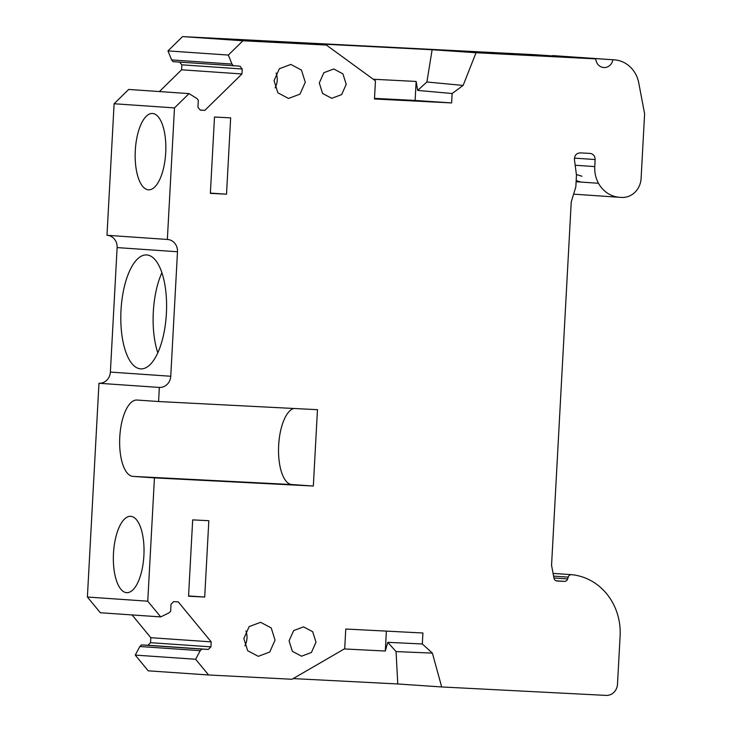 <?xml version="1.0" encoding="UTF-8"?>
<svg xmlns="http://www.w3.org/2000/svg" width="732" height="732" viewBox="0 0 732 732"><rect width="100%" height="100%" fill="white"/><g stroke="black" fill="none" stroke-linecap="round" stroke-linejoin="round"><path stroke-width="1.1" d="M580.43 181.902L576.176 180.594M576.404 174.536L581.949 176.238M386.377 631.112L385.297 651.041L387.777 642.339L422.318 643.968L422.913 632.997L345.769 629.026L344.699 648.698L292.013 679.269L208.583 674.977L148.212 670.823L135.255 655.103L139.849 646.512L141.459 644.929L147.937 645.258L150.554 642.687L150.829 637.7L132.062 614.935M150.829 637.7L211.191 641.863L178.224 601.86L173.649 601.631L171.032 604.202L170.648 611.257L169.037 612.84L160.72 616.911L100.348 612.748L87.392 597.028L147.763 601.192L154.443 477.868L313.333 486.03L317.468 409.691L158.579 401.529L159.338 387.438L98.966 383.275L87.392 597.028M107.329 235.311A11.758 10.788 -86.1 0 1 117.12 247.59L110.376 372.085A11.758 10.788 -86.1 0 1 98.966 383.275M179.624 62.11L181.856 64.819L181.582 69.796L241.953 73.959L204.841 110.367L200.275 110.129L197.942 107.302L198.326 100.247L196.89 98.509L189.057 93.605L128.695 89.441L114.11 103.752L106.982 235.292L167.354 239.456A11.758 10.788 -86.1 0 1 167.527 239.465A11.758 10.788 -86.1 0 1 177.492 251.753L170.748 376.248A11.758 10.788 -86.1 0 1 159.338 387.438M181.582 69.796L159.402 91.564M233.417 65.816L231.98 64.077L171.617 59.923L173.045 61.662L239.895 66.154L242.219 68.982L181.856 64.819M171.617 59.923L167.976 50.901L182.561 36.6L242.933 40.763L326.362 45.045L375.452 80.84L374.473 98.976L451.626 102.938L415.117 100.449L416.142 81.444L417.661 90.42L426.902 81.993L463.127 85.434L452.138 93.504L451.626 102.938M590.157 153.409L590.065 153.4C593.323 153.921 595.015 155.971 595.134 159.549L594.759 166.594C594.476 172.578 595.72 178.141 598.483 183.275A29.408 26.965 -86.1 0 0 619.665 197.32A29.408 26.965 -86.1 0 0 620.096 197.347A29.408 26.965 -86.1 0 0 620.983 197.375A19.993 18.337 -86.1 0 0 621.422 197.411A19.993 18.337 -86.1 0 0 641.104 178.398L644.608 113.808L638.762 82.917A29.408 26.965 -86.1 0 0 614.358 59.841A29.408 26.965 -86.1 0 0 613.928 59.823L612.894 59.768A9.406 8.628 -86.1 0 1 603.763 67.536A9.406 8.628 -86.1 0 1 595.793 58.889L535.431 54.726L182.561 36.6M613.928 59.823L552.532 55.605A9.406 8.628 -86.1 0 1 552.477 55.897M553.557 55.659A29.408 26.965 -86.1 0 1 553.987 55.687L614.358 59.841M208.583 674.977L195.627 659.258L200.211 650.675L139.849 646.512M195.627 659.258L135.255 655.103M211.191 641.863L210.926 646.85L150.554 642.687M166.393 313.47A57.05 22.747 -87.1 0 0 146.629 254.928A57.05 22.747 -87.1 0 0 121 310.341A57.05 22.747 -87.1 0 0 140.773 368.873A57.05 22.747 -87.1 0 0 166.393 313.47M204.841 110.367L200.202 110.047M241.953 73.959L242.219 68.982M590.065 153.4L580.11 152.887C576.294 153.244 574.41 155.495 574.446 159.658L576.468 175.076L575.837 186.825L571.235 201.977L551.553 565.333L553.996 578.216A3.532 3.239 -86.1 0 0 556.979 580.988L556.869 580.988M595.793 58.889L476.038 52.731L463.127 85.434M231.98 64.077L228.347 55.065L242.933 40.763M114.11 103.752L174.481 107.906L189.057 93.605M174.481 107.906L167.354 239.456M160.72 616.911L147.763 601.192M200.211 650.675L201.831 649.092L208.3 649.421L210.926 646.85M422.318 643.968L432.383 653.118L441.689 686.955L397.769 683.962L293.184 678.591M556.979 580.988L564.409 581.373A3.532 3.239 -86.1 0 0 567.666 578.921L568.215 577.118A3.532 3.239 -86.1 0 1 571.61 574.675A58.807 53.93 -86.1 0 1 620.105 636.007L617.497 684.21A11.758 10.788 -86.1 0 1 606.087 695.4L441.689 686.955M243.829 638.514L247.663 650.693L258.277 656.329L269.742 652.02L275.067 640.116L271.224 627.946L260.619 622.301L249.145 626.619L243.829 638.514M214.494 117.029L210.359 193.376L226.517 194.2L230.653 117.861L214.494 117.029M192.672 519.876L208.83 520.708L204.704 597.047L188.545 596.223L192.672 519.876M316.004 642.22L312.692 631.725L303.551 626.867L293.66 630.581L289.076 640.839L292.379 651.334L301.529 656.201L311.42 652.477L316.004 642.22M305.281 82.24L301.438 70.062L290.833 64.425L279.359 68.735L274.043 80.639L277.876 92.808L288.49 98.454L299.955 94.144L305.281 82.24M346.218 84.345L342.905 73.85L333.765 68.982L323.873 72.706L319.289 82.963L322.592 93.458L331.742 98.317L341.634 94.602L346.218 84.345M161.918 272.688A57.05 22.747 -87.1 0 0 153.317 311.997A57.05 22.747 -87.1 0 0 157.801 352.778M387.777 642.339L396.058 651.59L432.383 653.118M158.579 401.529L137.049 400.047A38.229 15.244 92.9 0 0 136.939 400.038A38.229 15.244 92.9 0 0 119.764 437.306A38.229 15.244 92.9 0 0 132.913 476.386L154.443 477.868M313.333 486.03L291.812 484.547A38.229 15.244 92.9 0 1 278.553 448.149A38.229 15.244 92.9 0 1 293.678 408.474M426.902 81.993L432.118 49.739L287.539 42.31L326.362 45.045M452.138 93.504L417.661 90.42M432.118 49.739L476.038 52.731M244.9 645.78A17.056 15.637 93.9 0 0 246.986 638.185A17.056 15.637 93.9 0 0 245.925 630.92M210.377 193.092L226.517 194.2M188.554 595.939L204.704 597.047M275.113 87.895A17.056 15.637 93.9 0 0 277.199 80.31A17.056 15.637 93.9 0 0 276.138 73.044M165.707 152.695A38.229 15.244 92.9 0 1 148.541 189.817A38.229 15.244 92.9 0 1 135.292 150.6A38.229 15.244 92.9 0 1 152.466 113.469A38.229 15.244 92.9 0 1 165.707 152.695M143.893 555.542A38.229 15.244 92.9 0 1 126.728 592.664A38.229 15.244 92.9 0 1 113.478 553.447A38.229 15.244 92.9 0 1 130.644 516.316A38.229 15.244 92.9 0 1 143.893 555.542M374.51 98.362L415.117 100.449M373.256 79.239L416.142 81.444M385.297 651.041L344.296 648.936M397.769 683.962L396.058 651.59M612.894 59.768L552.532 55.605M228.347 55.065L167.976 50.901M208.3 649.421L147.937 645.258M201.831 649.092L141.459 644.929M170.748 376.248L110.376 372.085M117.12 247.59L177.492 251.753M595.134 159.549L574.437 158.121M594.759 166.594L575.178 165.249M132.913 476.386L291.812 484.547M598.483 183.275L576.111 181.737M571.454 574.666L553.081 573.403L571.527 574.675M568.215 577.118L553.593 576.111M567.666 578.921L553.95 577.978M564.409 581.373L556.064 580.796M619.665 197.32L573.614 194.145M621.422 197.411L620.873 197.375"/></g></svg>

